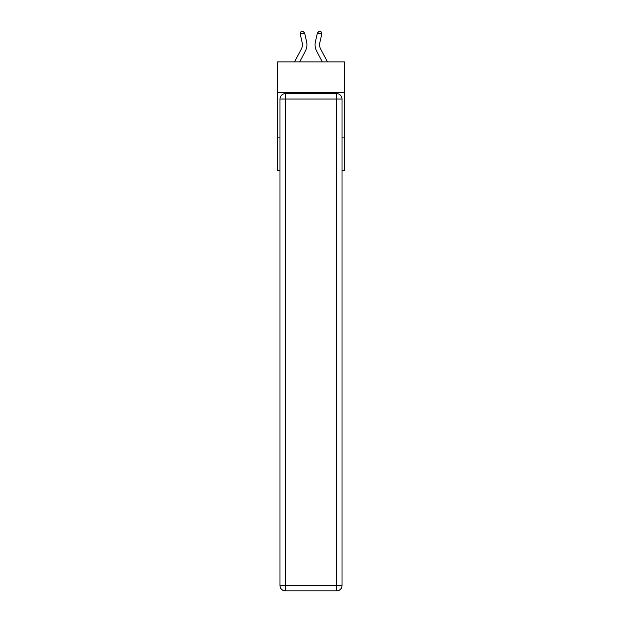 <?xml version="1.0" encoding="UTF-8"?>
<svg xmlns="http://www.w3.org/2000/svg" width="622" height="622" viewBox="0 0 622 622"><rect width="100%" height="100%" fill="white"/><g stroke="black" fill="none" stroke-linecap="round" stroke-linejoin="round"><path stroke-width="0.93" d="M344.456 92.686L344.456 61.936L277.544 61.936L277.544 92.686L344.456 92.686L344.456 170.444L342.014 170.444M279.986 137.89L277.544 137.89L277.544 92.686M344.456 137.89L342.014 137.89M277.544 137.89L277.544 170.444L279.986 170.444M306.592 41.713L304.625 33.09L306.592 41.713A13.56 13.56 0 0 1 305.379 51.02L299.664 61.936M327.444 61.936L320.625 48.92A9.042 9.042 0 0 1 319.817 42.716L321.784 34.093L317.375 33.09L315.408 41.713A13.56 13.56 0 0 0 316.621 51.02L322.336 61.936M285.412 93.588L336.588 93.588A5.427 5.427 0 0 1 342.014 99.015L342.014 585.473A5.427 5.427 0 0 1 336.588 590.9L285.412 590.9L285.412 585.473L336.588 585.473L336.588 99.015L285.412 99.015L285.412 585.473L279.986 585.473L279.986 99.015L285.412 99.015L285.412 93.588A5.427 5.427 0 0 0 279.986 99.015A5.427 5.427 0 0 1 285.412 93.588M279.986 585.473A5.427 5.427 0 0 0 285.412 590.9A5.427 5.427 0 0 1 279.986 585.473M321.784 34.093L320.983 31.504L319.218 31.1L317.375 33.09L315.408 41.713M320.625 48.92A9.042 9.042 0 0 1 319.817 42.716A9.042 9.042 0 0 0 320.625 48.92A9.042 9.042 0 0 1 319.817 42.716A9.042 9.042 0 0 0 320.625 48.92A9.042 9.042 0 0 1 319.817 42.716A9.042 9.042 0 0 0 320.625 48.92A9.042 9.042 0 0 1 319.817 42.716A9.042 9.042 0 0 0 320.625 48.92A9.042 9.042 0 0 1 319.817 42.716A9.042 9.042 0 0 0 320.625 48.92A9.042 9.042 0 0 1 319.817 42.716A9.042 9.042 0 0 0 320.625 48.92A9.042 9.042 0 0 1 319.817 42.716A9.042 9.042 0 0 0 320.625 48.92A9.042 9.042 0 0 1 319.817 42.716A9.042 9.042 0 0 0 320.625 48.92A9.042 9.042 0 0 1 319.817 42.716A9.042 9.042 0 0 0 320.625 48.92A9.042 9.042 0 0 1 319.817 42.716A9.042 9.042 0 0 0 320.625 48.92M294.556 61.936L301.375 48.92A9.042 9.042 0 0 0 302.183 42.716L300.216 34.093L301.017 31.504L302.782 31.1L304.625 33.09L300.216 34.093M301.375 48.92A9.042 9.042 0 0 0 302.183 42.716A9.042 9.042 0 0 1 301.375 48.92A9.042 9.042 0 0 0 302.183 42.716A9.042 9.042 0 0 1 301.375 48.92A9.042 9.042 0 0 0 302.183 42.716A9.042 9.042 0 0 1 301.375 48.92A9.042 9.042 0 0 0 302.183 42.716A9.042 9.042 0 0 1 301.375 48.92M336.588 590.9A5.427 5.427 0 0 0 342.014 585.473L336.588 585.473L336.588 590.9M342.014 99.015A5.427 5.427 0 0 0 336.588 93.588L336.588 99.015L342.014 99.015"/></g></svg>
